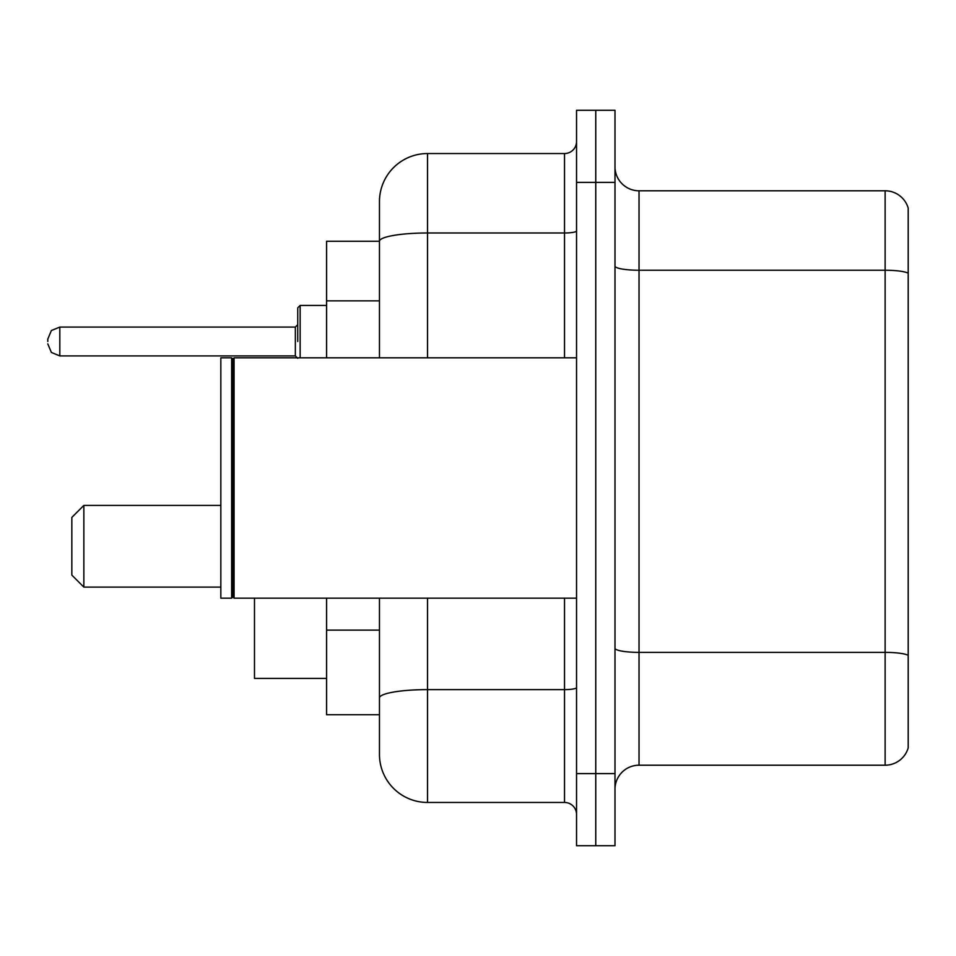 <?xml version="1.0" encoding="UTF-8"?>
<svg xmlns="http://www.w3.org/2000/svg" width="956" height="956" viewBox="0 0 956 956"><rect width="100%" height="100%" fill="white"/><g stroke="black" fill="none" stroke-linecap="round" stroke-linejoin="round"><path stroke-width="1.43" d="M379.46 241.271L326.594 241.271L326.594 357.831M427.535 598.169L427.535 802.454A48.063 48.063 0 0 1 379.46 754.38L379.46 714.73L326.594 714.73L326.594 598.169M379.46 754.38L379.46 598.169M576.54 773.607L576.54 845.713L595.767 845.713L595.767 773.607L595.767 845.713L614.995 845.713L614.995 773.607L595.767 773.607L595.767 182.393L595.767 773.607L576.54 773.607L576.54 182.393L595.767 182.393L595.767 110.287L595.767 182.393L614.995 182.393L614.995 773.607M614.995 182.393L614.995 110.287L576.54 110.287L576.54 182.393M427.535 802.454L564.518 802.454L564.518 598.169M379.46 287.637L379.46 201.62A48.063 48.063 0 0 1 427.535 153.546L564.518 153.546A12.022 12.022 0 0 0 576.54 141.536M379.46 706.317L379.46 643.328M379.46 357.831L379.46 241.33A48.063 8.341 180 0 1 427.535 232.989L564.518 232.989L564.518 153.546M379.46 201.62L379.46 228.054M576.54 814.464A12.022 12.022 0 0 0 564.518 802.454M908.2 655.708L908.2 747.891A24.031 24.031 0 0 1 885.125 765.206L639.026 765.206A24.031 24.031 0 0 0 614.995 789.238M908.2 208.109A24.031 24.031 0 0 0 885.125 190.794A24.031 24.031 0 0 1 908.2 208.109L908.2 747.891M908.2 273.249A24.031 4.171 180 0 0 885.125 270.237L885.125 190.794L639.026 190.794A24.031 24.031 0 0 1 614.995 166.762A24.031 24.031 0 0 0 639.026 190.794L639.026 765.206M83.853 587.115L83.853 505.401L71.831 517.411L71.831 575.094L83.853 587.115L220.836 587.115M254.487 598.169L254.487 678.437L326.594 678.437M234.065 598.169L232.858 596.962L232.858 359.038L234.065 357.831L234.065 598.169L576.54 598.169M231.651 598.169L220.836 598.169L220.836 357.831L231.651 357.831L231.651 598.169L232.858 596.962M297.746 341.495L297.746 307.844L297.746 341.495M47.8 341.495L47.8 339.081L47.8 341.495M379.46 300.853L326.594 300.853M379.46 630.112L326.594 630.112M576.54 687.543A12.022 2.091 0 0 1 564.518 689.623L427.535 689.623A48.063 8.341 180 0 0 379.46 697.976M427.535 153.546L427.535 357.831M564.518 357.831L564.518 232.989A12.022 2.091 0 0 0 576.54 230.898M908.2 655.374A24.031 4.171 180 0 0 885.125 652.374L885.125 270.237L639.026 270.237A24.031 4.171 0 0 1 614.995 266.067M885.125 765.206L885.125 652.374L639.026 652.374A24.031 4.171 0 0 1 614.995 648.204M326.594 305.442L300.148 305.442L300.148 357.831M295.344 327.072L59.822 327.072L59.822 355.907L295.344 355.907L295.344 327.072L297.746 324.67M83.853 505.401L220.836 505.401M232.858 359.038L231.651 357.831M234.065 357.831L576.54 357.831M59.822 355.907L51.385 352.453L47.8 343.897M59.822 327.072L51.385 330.525L47.8 339.081M295.344 355.907L297.746 358.309M300.148 305.442L297.746 307.844"/></g></svg>
